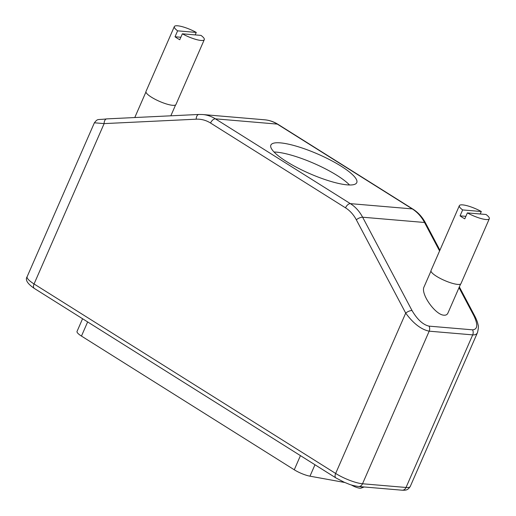 <?xml version="1.0" encoding="UTF-8"?>
<svg xmlns="http://www.w3.org/2000/svg" width="516" height="516" viewBox="0 0 516 516"><rect width="100%" height="100%" fill="white"/><g stroke="black" fill="none" stroke-linecap="round" stroke-linejoin="round"><path stroke-width="0.77" d="M344.714 482.473A9.952 2.245 -156.4 0 1 344.359 482.415L309.974 476.178A13.274 2.999 -156.4 0 1 294.262 469.779L81.463 336.077A13.274 2.999 -156.4 0 1 77.039 331.42L82.573 318.746M460.607 284.032L447.914 313.089C447.211 314.631 445.921 315.334 444.037 315.192C435.44 315.134 420.288 293.649 424.062 286.877L430.963 271.081M489.31 218.752A16.344 3.689 -156.4 0 1 485.982 219.526A16.344 3.689 -156.4 0 1 467.373 212.902L486.027 214.488A16.344 3.689 -156.4 0 1 489.31 218.752L460.969 283.619A16.344 3.689 -156.4 0 1 457.64 284.4A16.344 3.689 -156.4 0 1 440.245 278.421A16.344 3.689 -156.4 0 1 431.021 270.532L459.363 205.665A16.344 3.689 -156.4 0 1 462.684 204.884A16.344 3.689 -156.4 0 1 481.299 211.515L480.215 213.992M467.373 212.902L464.787 218.823A16.344 3.689 23.6 0 1 460.053 215.849L462.646 209.928A16.344 3.689 -156.4 0 1 459.363 205.665M462.646 209.928L481.299 211.515M465.871 216.346L460.053 215.849M360.194 486.64A9.288 2.096 23.6 0 0 362.677 487.11A9.288 2.096 23.6 0 0 364.141 487.007A9.288 2.096 23.6 0 0 364.212 486.981M364.141 487.007L361 488.142A6.805 1.535 -156.4 0 1 359.929 488.213A6.805 1.535 -156.4 0 1 351.248 484.911M177.614 30.837A16.344 3.689 -156.4 0 1 174.331 26.574L145.989 91.448A16.344 3.689 -156.4 0 0 155.219 99.336A16.344 3.689 -156.4 0 0 172.615 105.309A16.344 3.689 -156.4 0 0 175.943 104.535L204.284 39.661A16.344 3.689 -156.4 0 0 201.001 35.398L182.348 33.811L179.761 39.738A16.344 3.689 23.6 0 1 175.027 36.765L177.614 30.837L196.267 32.424L195.183 34.907M180.839 37.262L175.027 36.765M204.284 39.661A16.344 3.689 -156.4 0 1 200.956 40.442A16.344 3.689 -156.4 0 1 182.348 33.811M174.331 26.574A16.344 3.689 -156.4 0 1 177.659 25.8A16.344 3.689 -156.4 0 1 196.267 32.424M459.021 287.664L473.907 315.792A4.979 1.806 -27.9 0 1 474.894 316.282C476.603 319.649 477.642 322.41 477.997 324.564C478.655 325.777 478.487 328.447 477.481 332.594L410.252 486.485A20.737 4.683 -156.4 0 1 406.034 487.472L472.701 334.878C475.107 335.058 476.707 334.297 477.487 332.601L477.623 332.246M429.054 326.138C423.01 324.764 417.328 319.565 412.02 310.535A4.979 1.806 152.1 0 0 405.705 313.102C413.342 323.5 421.172 329.524 429.183 331.175L472.701 334.878A4.979 4.038 94.9 0 0 472.566 329.834L429.054 326.138A4.979 4.038 94.9 0 1 429.183 331.175L362.522 483.769A20.737 4.683 -156.4 0 1 335.652 473.456L405.705 313.102L356.317 219.784A4.979 1.806 -27.9 0 1 362.632 217.217L424.52 222.48A4.979 1.806 -27.9 0 1 425.507 222.964L439.909 250.183M473.907 315.792C478.106 324.732 477.661 329.414 472.566 329.834M459.35 286.909L474.894 316.282A4.979 1.806 -27.9 0 1 474.926 316.347M94.383 122.795L104.122 123.608A4.979 2.896 -92.7 0 1 106.78 118.886C96.75 120.093 98.085 118.319 94.383 122.795L27.148 276.686A20.737 4.683 -156.4 0 0 34.062 283.961L104.122 123.608L196.209 119.19A36.501 29.605 94.9 0 1 210.547 123.034A4.979 2.683 -57.9 0 1 215.391 118.835L277.279 124.098A4.979 2.683 -57.9 0 1 277.982 124.324C273.828 121.724 269.371 120.215 264.611 119.796A41.48 33.643 94.9 0 1 277.279 124.098L412.252 208.903L350.364 203.639L215.391 118.835A41.48 33.643 -85.1 0 0 202.724 114.533L198.873 114.462A4.979 2.896 87.3 0 0 196.209 119.19M347.229 184.863A46.866 10.578 -156.4 0 1 297.339 167.719A46.866 10.578 -156.4 0 1 270.868 145.106A46.866 10.578 -156.4 0 1 318.056 154.174A46.866 10.578 -156.4 0 1 356.769 182.632A46.866 10.578 -156.4 0 1 347.229 184.863M349.538 184.986A46.866 10.578 23.6 0 0 314.012 163.43A46.866 10.578 23.6 0 0 274.06 152.007M81.463 336.077L87.643 321.932M309.974 476.178L314.966 464.761M294.262 469.779L300.441 455.634M425.507 222.964C422.365 217.075 418.186 212.463 412.955 209.128A4.979 2.683 122.1 0 0 412.252 208.903A41.48 33.643 94.9 0 1 424.52 222.48L439.58 250.937M199.099 114.468A4.979 2.896 87.3 0 0 198.873 114.462L106.78 118.886M412.02 310.535L362.632 217.217A41.48 33.643 -85.1 0 0 350.364 203.639A4.979 2.683 122.1 0 0 345.52 207.838A36.501 29.605 94.9 0 1 356.317 219.784M210.547 123.034L345.52 207.838M410.252 486.485C407.717 490.213 406.182 490.316 402.067 490.2A4.979 4.038 -85.1 0 0 406.034 487.472L362.522 483.769A4.979 4.038 94.9 0 1 358.549 486.498C350.138 485.182 349.358 484.176 344.353 482.318L335.903 477.913L34.314 288.425C27.387 283.671 25 279.756 27.148 276.686M335.903 477.913A4.979 2.683 122.1 0 1 335.652 473.456L34.062 283.961A4.979 2.683 122.1 0 0 34.314 288.425M134.773 117.538L145.931 91.996M170.835 115.81L175.582 104.948M412.955 209.128L277.982 124.324M264.611 119.796L202.724 114.533M402.067 490.2L358.549 486.498"/></g></svg>
